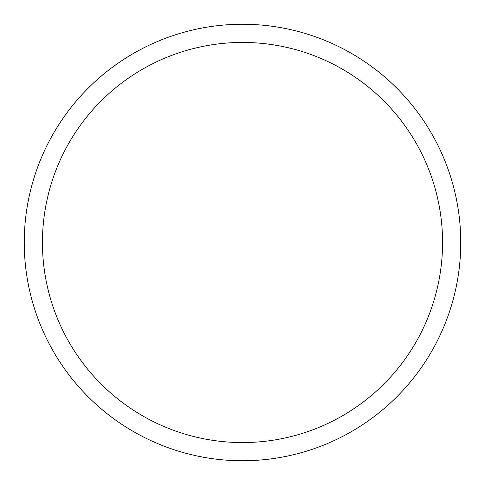 <?xml version="1.0" encoding="UTF-8"?>
<svg xmlns="http://www.w3.org/2000/svg" width="485" height="485" viewBox="0 0 485 485"><rect width="100%" height="100%" fill="white"/><g stroke="black" fill="none" stroke-linecap="round" stroke-linejoin="round"><path stroke-width="0.73" d="M460.75 242.5A218.25 218.25 0 0 1 242.5 460.75A218.25 218.25 0 0 1 24.25 242.5A218.25 218.25 0 0 1 242.5 24.25A218.25 218.25 0 0 1 460.75 242.5L460.75 242.5M442.562 242.5A200.062 200.062 0 0 0 242.5 42.438A200.062 200.062 0 0 0 42.438 242.5A200.062 200.062 0 0 0 242.5 442.562A200.062 200.062 0 0 0 442.562 242.5"/></g></svg>
